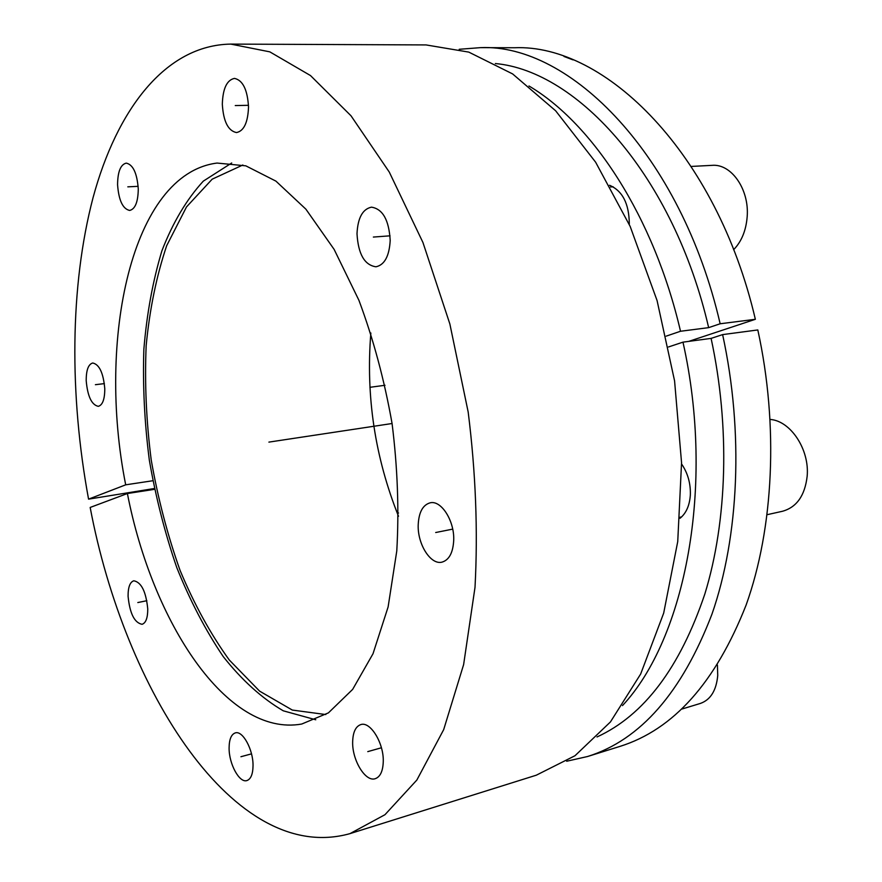 <?xml version="1.0" encoding="UTF-8"?>
<svg xmlns="http://www.w3.org/2000/svg" width="882" height="882" viewBox="0 0 882 882"><rect width="100%" height="100%" fill="white"/><g stroke="black" fill="none" stroke-linecap="round" stroke-linejoin="round"><path stroke-width="1.32" d="M231.701 162.983L203.312 181.13C186.631 199.365 172.839 222.562 161.935 250.72C152.806 280.983 146.776 313.882 143.854 349.404C142.686 385.776 144.505 422.698 149.334 460.161C155.783 497.371 164.934 533.191 176.786 567.6C190.071 600.675 205.539 630.321 223.201 656.539C241.933 680.231 261.954 698.323 283.276 710.815L315.756 719.778M622.494 705.589C685.259 638.535 715.28 486.114 682.977 342.15L668.512 346.957M666.186 336.141L680.518 331.257C653.915 216.796 592.737 123.59 528.957 85.984M629.252 224.381L629.296 223.664C629.053 203.588 622.46 190.799 609.55 185.275M680.011 518.296C686.097 513.368 689.537 505.684 690.33 495.243C690.771 483.612 687.85 473.182 681.577 463.954M370.848 333.01C365.743 396.25 374.971 457.328 398.51 516.246M688.787 341.367L755.356 319.295L720.153 323.771C681.036 154.438 569.838 43.604 480.547 47.639L459.18 49.293M722.623 334.609L757.814 329.945C778.839 425.918 773.613 528.417 746.095 605.096C715.567 682.503 673.528 729.601 620.002 746.381L587.566 756.513C640.475 739.954 681.951 692.469 711.983 614.092C739.028 536.399 743.857 432.224 722.623 334.609L711.101 338.39L682.977 342.15M480.547 47.639L514.526 47.749C604.931 43.824 716.592 152.873 755.356 319.295M325.811 714.552L292.317 710.065L259.606 691.135L229.254 659.968C210.544 634.026 194.161 604.17 180.082 570.422C167.536 535.154 157.911 498.308 151.208 459.875C146.269 421.177 144.593 383.13 146.158 345.733C149.642 309.328 156.489 275.967 166.698 245.659L186.51 206.917L212.176 179.178L242.848 165M495.342 63.537C577.853 70.979 673.694 176.422 708.654 327.641L680.518 331.257M708.654 327.641L720.153 323.771M711.101 338.39C730.219 426.8 727.286 520.975 704.872 593.895C679.989 667.696 644.036 715.39 597.004 736.955M566.663 761.243L587.566 756.513M125.696 484.824C96.755 339.636 131.506 173.975 217.049 163.06L245.824 165.838L275.912 181.119L305.889 209.166L334.135 249.408L358.941 300.343C373.307 338.842 384.354 379.899 392.071 423.514C397.573 467.46 399.138 509.95 396.779 550.974L388.113 606.959L373.009 653.749L352.646 689.393L328.413 712.877L301.732 724.034C227.038 737.385 152.365 622.229 127.394 493.523L90.173 507.448C124.505 689.823 234.358 865.97 349.967 833.633L384.971 814.703L416.844 780.052L443.679 729.635L463.623 664.598L475.012 587.335C478.022 530.854 475.74 472.421 468.177 412.026L449.864 323.97L422.952 242.517L389.271 172.056L351.014 115.796L310.486 75.554L269.804 51.851L230.775 44.1C165.099 45.125 116.667 110.184 93.04 197.711C69.788 286.374 69.391 395.412 88.564 499.146L125.696 484.824L152.818 480.734M147.757 608.999C146.037 591.668 141.396 582.263 133.821 580.786C129.963 582.054 128.044 587.203 128.077 596.232C129.775 613.453 134.439 622.813 142.068 624.302C145.85 623.045 147.746 617.94 147.757 608.999M253.035 765.598C253.255 749.524 242.627 730.219 235.274 732.909C231.227 734.375 229.177 739.414 229.1 748.046C228.934 763.922 239.419 783.293 246.938 780.559C250.885 779.104 252.914 774.12 253.035 765.598M383.262 761.684C383.946 743.151 370.352 721.09 360.782 724.596C355.655 726.426 352.943 732.17 352.657 741.839C352.061 760.119 365.468 782.301 375.291 778.674C380.263 776.855 382.92 771.188 383.262 761.684M453.712 540.335C454.583 520.876 441.221 499.962 430.151 502.817C422.787 504.934 418.807 512.299 418.2 524.911C417.44 544.161 430.637 565.175 441.992 562.143C449.114 560.026 453.017 552.76 453.712 540.335M390.197 240.51C389.006 220.059 382.766 208.946 371.465 207.16C362.612 209.056 357.794 217.898 357.001 233.719C358.213 254.093 364.52 265.118 375.952 266.794C384.53 264.931 389.282 256.166 390.197 240.51M248.526 106.954C247.478 89.677 242.793 80.163 234.469 78.399C226.872 79.997 222.815 88.597 222.319 104.219C223.389 121.429 228.118 130.878 236.508 132.565C243.928 131.021 247.93 122.488 248.526 106.954M138.276 188.98C137.096 173.258 133.094 164.636 126.258 163.115C120.591 164.504 117.703 171.714 117.571 184.746C118.75 200.379 122.785 208.946 129.665 210.445C135.211 209.1 138.077 201.945 138.276 188.98M104.782 388.775C103.381 373.02 99.368 364.431 92.731 362.998C88.343 364.255 86.171 370.153 86.204 380.704C87.594 396.36 91.629 404.904 98.299 406.337C102.61 405.103 104.76 399.248 104.782 388.775M230.775 44.1L426.072 44.927L468.772 52.104L512.618 73.923L555.649 110.79L595.615 162.178L630.156 226.398L657.079 300.586L674.576 380.87L681.554 462.73L677.74 541.559L663.683 613.111L640.674 674.002L610.443 721.939L574.998 755.731L536.311 775.19L349.967 833.633M154.339 488.507L88.564 499.146M154.515 489.334L127.394 493.523M717.419 665.017L717.739 675.502C716.327 690.496 710.561 699.801 700.429 703.417L681.863 709.062M770.151 419.446C790.581 420.758 809.742 449.611 807.151 476.324C804.891 495.596 796.7 507.238 782.554 511.251L767.175 514.68M691.334 166.433L712.05 165.353C731.343 163.523 749.446 189.432 747.175 216.74C746.062 230.588 741.542 241.569 733.626 249.705M563.984 56.459L573.024 59.877M392.071 423.514L268.9 442.114M104.374 383.615L95.388 384.695M138.154 186.334L127.813 186.841M248.492 105.311L235.262 105.564M390.053 235.825L373.362 237.06M452.698 529.123L435.697 532.519M381.421 747.771L367.761 751.629M251.513 753.856L240.929 756.723M146.864 600.708L137.812 602.549M385.004 385.28L369.911 387.308M398.543 513.004L397.286 513.236M681.643 516.896L680.099 517.227M613.188 186.808L610.487 186.962"/></g></svg>
